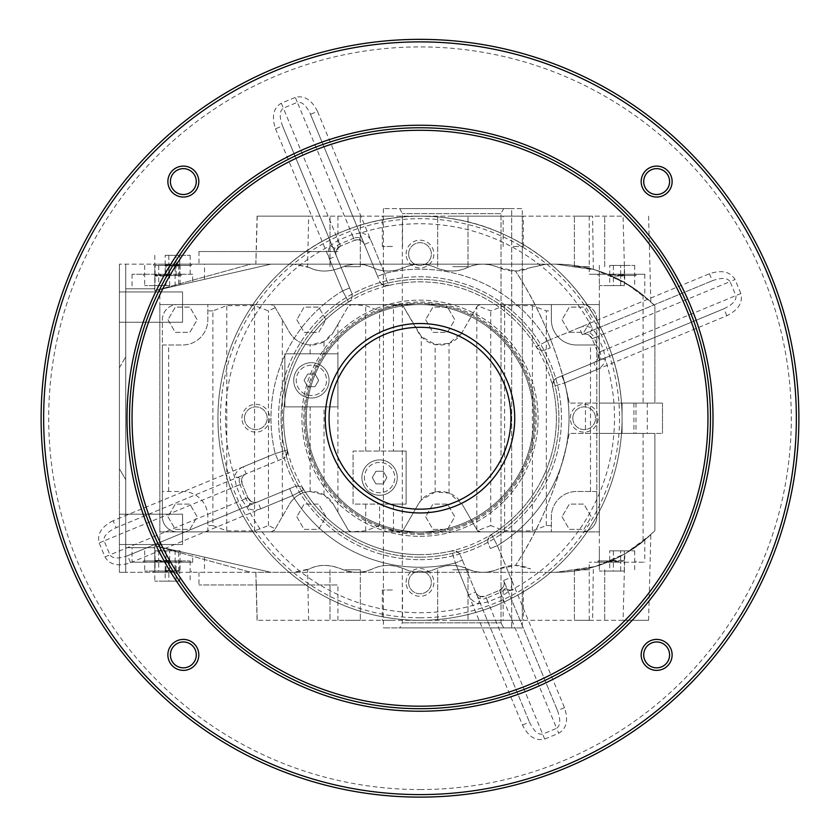 <?xml version="1.0" encoding="UTF-8"?>
<svg xmlns="http://www.w3.org/2000/svg" width="840" height="840" viewBox="0 0 840 840"><rect width="100%" height="100%" fill="white"/><g stroke="black" fill="none" stroke-linecap="round" stroke-linejoin="round"><path stroke-width="0.63" stroke-dasharray="4.2 3.15" d="M623.07 620.308L257.082 620.308L648.596 620.308L623.07 620.308L624.603 562.212L589.239 562.212L644.805 562.212L624.603 562.212L624.813 553.896L644.805 539.973L644.805 562.212M308.658 620.308L307.892 584.945L337.911 584.945L256.295 584.945L255.822 572.313L555.692 572.313L593.334 567.115L592.61 620.308M593.334 567.115L607.708 562.212C623.942 554.915 635.733 547.964 643.104 541.37L624.813 553.896L644.049 540.593L650.832 534.629L625.307 553.623L595.497 566.496L555.692 572.313L546.294 572.313L555.692 572.313C588.347 571.966 617.474 561.666 643.073 541.401L654.906 530.639L654.906 433.388L569.258 433.388C559.01 482.423 541.097 526.438 515.508 565.436L530.513 568.869C520.296 564.28 509.775 564.28 498.939 568.869L515.508 565.436C541.769 524.811 559.682 480.806 569.258 433.388L621.505 433.388A202.072 202.072 0 0 0 621.505 403.084C616.77 330.939 569.835 263.676 503.759 234.339C434.385 201.799 347.141 213.927 289.264 264.159A202.072 202.072 0 0 0 420 620.308A202.072 202.072 0 0 0 595.004 317.205A202.072 202.072 0 0 0 244.997 317.205A202.072 202.072 0 0 0 420 620.308A202.072 202.072 0 0 0 621.505 433.388L662.487 433.388L599.34 433.388L654.906 433.388L654.906 530.639C639.135 546.609 620.613 558.149 599.34 565.278A138.925 138.925 0 0 1 555.692 572.313L154.78 572.313L293.706 572.313L309.488 568.869C319.032 564.28 329.553 564.28 341.061 568.869C351.131 573.457 361.662 573.457 372.635 568.869C382.841 564.28 393.362 564.28 404.208 568.869C414.74 573.426 425.261 573.426 435.792 568.869C446.313 564.291 456.834 564.291 467.366 568.869C476.837 573.437 487.358 573.437 498.939 568.869C488.513 573.457 477.992 573.457 467.366 568.869C457.748 564.333 447.227 564.333 435.792 568.869C425.145 573.457 414.624 573.457 404.208 568.869C392.774 564.333 382.253 564.333 372.635 568.869C363.163 573.437 352.643 573.437 341.061 568.869C328.85 564.301 318.329 564.301 309.488 568.869L307.566 569.688L307.892 584.945L198.986 584.945L256.295 584.945L257.219 620.308M308.658 216.164L257.219 216.164L256.295 251.528L198.986 251.528L337.911 251.528L256.295 251.528L255.822 264.159L555.692 264.159L593.334 269.356L607.708 274.26L632.499 287.312L644.805 296.499L624.813 282.566L624.603 274.26L589.239 274.26L644.805 274.26L624.603 274.26L623.07 216.164L308.658 216.164L307.566 266.784L293.706 264.159L309.488 267.603C318.329 272.171 328.85 272.171 341.061 267.603C352.643 263.036 363.163 263.036 372.635 267.603C382.253 272.139 392.774 272.139 404.208 267.603C414.74 263.036 425.261 263.036 435.792 267.603C447.227 272.139 457.748 272.139 467.366 267.603C476.837 263.036 487.358 263.036 498.939 267.603L515.508 271.036C540.918 309.582 558.831 353.598 569.258 403.084C559.682 355.667 541.769 311.661 515.508 271.036L546.294 264.159L555.692 264.159L546.294 264.159L530.513 267.603C520.296 272.192 509.775 272.192 498.939 267.603C488.513 263.014 477.992 263.014 467.366 267.603C456.824 272.181 446.303 272.181 435.792 267.603C425.145 263.014 414.624 263.014 404.208 267.603C393.362 272.192 382.841 272.192 372.635 267.603C361.662 263.014 351.131 263.014 341.061 267.603C329.553 272.192 319.032 272.192 309.488 267.603L307.566 266.784M255.969 264.159L198.986 264.159L293.706 264.159L270.974 264.159L154.78 290.682L154.78 264.159L270.974 264.159L154.78 290.682L192.675 282.03L192.675 274.26L132.048 274.26L192.675 274.26M255.969 572.313L198.986 572.313L293.706 572.313L307.566 569.688M162.362 288.95L192.434 282.082L154.78 290.682L250.761 264.159L555.692 264.159A138.925 138.925 0 0 1 599.34 271.194C620.613 278.324 639.135 289.863 654.906 305.834L654.906 403.084L599.34 403.084L662.487 403.084L622.073 403.084L622.073 433.388L622.073 403.084L569.258 403.084L654.906 403.084L654.906 305.834L643.073 295.071C617.474 274.806 588.347 264.505 555.692 264.159L595.413 269.955L625.254 282.828L650.832 301.844L644.049 295.869L624.813 282.566M154.78 548.415L154.78 572.313L154.78 545.79L270.974 572.313L154.78 545.79L154.78 547.691L154.78 545.79L192.434 554.389L154.78 545.79L250.761 572.313L154.78 545.79L154.78 572.313L154.78 548.415L153.699 547.691L132.048 547.691L132.048 562.212L192.675 562.212L132.048 562.212M593.334 269.356L592.61 216.164M452.834 620.308L522.302 620.308L452.834 620.308M452.834 216.164L522.302 216.164L452.834 216.164M162.362 560.952L143.419 560.952L162.362 560.952M172.463 572.313L153.521 572.313L172.463 572.313M172.463 571.053L153.521 571.053L172.463 571.053M617.022 562.212L598.08 562.212L617.022 562.212M617.022 560.952L598.08 560.952L617.022 560.952M162.362 275.52L181.303 275.52L162.362 275.52M154.78 288.046L154.78 264.159L250.761 264.159L154.78 290.682L154.78 264.159L119.417 264.159L154.78 264.159L154.78 288.046L153.699 288.781L132.048 288.781L154.78 288.781L125.738 288.781L125.738 356.78L125.738 264.159L125.738 572.313L154.78 572.313L119.417 572.313L125.738 572.313L119.417 572.313L125.738 572.313L125.738 479.693L125.738 547.691L154.78 547.691L132.048 547.691M192.675 562.212L192.675 554.442L162.362 547.523M172.463 265.419L191.405 265.419L172.463 265.419M172.463 264.159L191.405 264.159L172.463 264.159M617.022 275.52L635.964 275.52L617.022 275.52M617.022 274.26L635.964 274.26L617.022 274.26M182.564 544.53L182.564 514.216L182.564 544.53L119.417 544.53L119.417 514.216L119.417 544.53L119.417 514.216L119.417 544.53L182.564 544.53L182.564 514.216L182.564 544.53M182.564 322.256L182.564 291.942L182.564 322.256L119.417 322.256L119.417 291.942L119.417 322.256L119.417 291.942L119.417 322.256L182.564 322.256L182.564 291.942L182.564 322.256M610.701 433.388L635.964 433.388L610.701 433.388M610.701 403.084L635.964 403.084L610.701 403.084M513.25 620.308L503.15 620.308L513.25 620.308M513.25 589.995L503.15 589.995L513.25 589.995M392.427 620.308L382.316 620.308L392.427 620.308M392.427 589.995L382.316 589.995L392.427 589.995M452.834 569.793L467.995 569.793L452.834 569.793M345.167 620.308L360.329 620.308L345.167 620.308M345.167 569.793L360.329 569.793L345.167 569.793M589.554 620.308L574.403 620.308L589.554 620.308M589.554 569.793L574.403 569.793L589.554 569.793M452.834 266.679L467.995 266.679L452.834 266.679M513.25 246.477L523.351 246.477L513.25 246.477M513.25 216.164L523.351 216.164L513.25 216.164M392.427 246.477L382.316 246.477L392.427 246.477M392.427 216.164L382.316 216.164L392.427 216.164M345.167 266.679L360.329 266.679L345.167 266.679M345.167 216.164L360.329 216.164L345.167 216.164M589.554 266.679L574.403 266.679L589.554 266.679M589.554 216.164L574.403 216.164L589.554 216.164M257.219 216.164L623.07 216.164M599.34 565.278L599.34 304.574L159.831 304.574L159.831 289.286M153.699 288.781L125.738 288.781L125.738 572.313L125.738 547.691L153.699 547.691M119.417 367.721L125.738 356.78L119.417 367.721L119.417 264.159L119.417 572.313L119.417 264.159L119.417 572.313L119.417 468.752L125.738 479.693L119.417 468.752L119.417 367.721M125.738 572.313L125.738 264.159L125.738 572.313M599.34 531.899L599.34 304.574L159.831 304.574L159.831 531.899L599.34 531.899L159.831 531.899L159.831 304.574M599.34 271.194L599.34 304.574M159.831 547.187L159.831 531.899M662.487 403.084L662.487 433.388L662.487 403.084M172.463 275.52L154.78 275.52L172.463 275.52M172.463 255.318L190.145 255.318L172.463 255.318M165.175 275.52L176.106 275.52L168.819 275.52L168.819 265.923L176.106 265.923L165.175 265.923L168.819 265.923L168.819 275.52L165.175 275.52L165.175 265.923M176.106 275.52L176.106 265.923L179.75 265.923L176.106 265.923L176.106 275.52L179.75 275.52L176.106 275.52M179.75 275.52L179.75 265.923M168.819 255.318L179.75 255.318L165.175 255.318L168.819 255.318L168.819 264.915L176.106 264.915L168.819 264.915L168.819 255.318M176.106 264.915L176.106 255.318L176.106 264.915L179.75 264.915L176.106 264.915M179.75 264.915L179.75 255.318M165.175 264.915L168.819 264.915L165.175 264.915L165.175 255.318M162.362 285.631L144.679 285.631L162.362 285.631M162.362 265.419L180.043 265.419L162.362 265.419M155.064 285.631L166.005 285.631L158.718 285.631L158.718 276.024L166.005 276.024L155.064 276.024L158.718 276.024L158.718 285.631L155.064 285.631L155.064 276.024M166.005 285.631L166.005 276.024L169.649 276.024L166.005 276.024L166.005 285.631L169.649 285.631L166.005 285.631M169.649 285.631L169.649 276.024M158.718 265.419L169.649 265.419L155.064 265.419L158.718 265.419L158.718 275.016L166.005 275.016L158.718 275.016L158.718 265.419M166.005 275.016L166.005 265.419L166.005 275.016L169.649 275.016L166.005 275.016M169.649 275.016L169.649 265.419M155.064 275.016L158.718 275.016L155.064 275.016L155.064 265.419M617.022 285.631L599.34 285.631L617.022 285.631M617.022 265.419L634.704 265.419L617.022 265.419M609.725 285.631L620.666 285.631L613.379 285.631L613.379 276.024L620.666 276.024L609.725 276.024L613.379 276.024L613.379 285.631L609.725 285.631L609.725 276.024M620.666 285.631L620.666 276.024L624.309 276.024L620.666 276.024L620.666 285.631L624.309 285.631L620.666 285.631M624.309 285.631L624.309 276.024M613.379 265.419L624.309 265.419L609.725 265.419L613.379 265.419L613.379 275.016L620.666 275.016L613.379 275.016L613.379 265.419M620.666 275.016L620.666 265.419L620.666 275.016L624.309 275.016L620.666 275.016M624.309 275.016L624.309 265.419M609.725 275.016L613.379 275.016L609.725 275.016L609.725 265.419M172.463 581.154L154.78 581.154L172.463 581.154M172.463 560.952L190.145 560.952L172.463 560.952M165.175 581.154L176.106 581.154L168.819 581.154L168.819 571.557L176.106 571.557L165.175 571.557L168.819 571.557L168.819 581.154L165.175 581.154L165.175 571.557M176.106 581.154L176.106 571.557L179.75 571.557L176.106 571.557L176.106 581.154L179.75 581.154L176.106 581.154M179.75 581.154L179.75 571.557M168.819 560.952L179.75 560.952L165.175 560.952L168.819 560.952L168.819 570.549L176.106 570.549L168.819 570.549L168.819 560.952M176.106 570.549L176.106 560.952L176.106 570.549L179.75 570.549L176.106 570.549M179.75 570.549L179.75 560.952M165.175 570.549L168.819 570.549L165.175 570.549L165.175 560.952M162.362 571.053L144.679 571.053L162.362 571.053M162.362 550.841L180.043 550.841L162.362 550.841M155.064 571.053L166.005 571.053L158.718 571.053L158.718 561.456L166.005 561.456L155.064 561.456L158.718 561.456L158.718 571.053L155.064 571.053L155.064 561.456M166.005 571.053L166.005 561.456L169.649 561.456L166.005 561.456L166.005 571.053L169.649 571.053L166.005 571.053M169.649 571.053L169.649 561.456M158.718 550.841L169.649 550.841L155.064 550.841L158.718 550.841L158.718 560.448L166.005 560.448L158.718 560.448L158.718 550.841M166.005 560.448L166.005 550.841L166.005 560.448L169.649 560.448L166.005 560.448M169.649 560.448L169.649 550.841M155.064 560.448L158.718 560.448L155.064 560.448L155.064 550.841M617.022 571.053L599.34 571.053L617.022 571.053M617.022 550.841L634.704 550.841L617.022 550.841M609.725 571.053L620.666 571.053L613.379 571.053L613.379 561.456L620.666 561.456L609.725 561.456L613.379 561.456L613.379 571.053L609.725 571.053L609.725 561.456M620.666 571.053L620.666 561.456L624.309 561.456L620.666 561.456L620.666 571.053L624.309 571.053L620.666 571.053M624.309 571.053L624.309 561.456M613.379 550.841L624.309 550.841L609.725 550.841L613.379 550.841L613.379 560.448L620.666 560.448L613.379 560.448L613.379 550.841M620.666 560.448L620.666 550.841L620.666 560.448L624.309 560.448L620.666 560.448M624.309 560.448L624.309 550.841M609.725 560.448L613.379 560.448L609.725 560.448L609.725 550.841M311.388 365.19A15.152 15.152 0 0 0 298.263 387.923A15.152 15.152 0 0 0 324.513 387.923A15.152 15.152 0 0 0 311.388 365.19A15.152 15.152 0 0 0 298.263 387.923A15.152 15.152 0 0 0 324.513 387.923A15.152 15.152 0 0 0 311.388 365.19M379.586 462.441A15.152 15.152 0 0 0 366.461 485.173A15.152 15.152 0 0 0 392.711 485.173A15.152 15.152 0 0 0 379.586 462.441A15.152 15.152 0 0 0 366.461 485.173A15.152 15.152 0 0 0 392.711 485.173A15.152 15.152 0 0 0 379.586 462.441M562.023 516.747L569.31 529.379L583.895 529.379L591.192 516.747L583.895 504.116L569.31 504.116L562.023 516.747L569.31 529.379L583.895 529.379L591.192 516.747L583.895 504.116L569.31 504.116L562.023 516.747M562.023 319.725L569.31 332.356L583.895 332.356L591.192 319.725L583.895 307.094L569.31 307.094L562.023 319.725L569.31 332.356L583.895 332.356L591.192 319.725L583.895 307.094L569.31 307.094L562.023 319.725M167.979 319.725L175.277 332.356L189.861 332.356L197.148 319.725L189.861 307.094L175.277 307.094L167.979 319.725L175.277 332.356L189.861 332.356L197.148 319.725L189.861 307.094L175.277 307.094L167.979 319.725M167.979 516.747L175.277 529.379L189.861 529.379L197.148 516.747L189.861 504.116L175.277 504.116L167.979 516.747L175.277 529.379L189.861 529.379L197.148 516.747L189.861 504.116L175.277 504.116L167.979 516.747M425.628 319.725L432.915 332.356L447.5 332.356L454.786 319.725L447.5 307.094L432.915 307.094L425.628 319.725L432.915 332.356L447.5 332.356L454.786 319.725L447.5 307.094L432.915 307.094L425.628 319.725M296.804 319.725L304.091 332.356L318.675 332.356L325.973 319.725L318.675 307.094L304.091 307.094L296.804 319.725L304.091 332.356L318.675 332.356L325.973 319.725L318.675 307.094L304.091 307.094L296.804 319.725M425.628 516.747L432.915 529.379L447.5 529.379L454.786 516.747L447.5 504.116L432.915 504.116L425.628 516.747L432.915 529.379L447.5 529.379L454.786 516.747L447.5 504.116L432.915 504.116L425.628 516.747M296.804 516.747L304.091 529.379L318.675 529.379L325.973 516.747L318.675 504.116L304.091 504.116L296.804 516.747L304.091 529.379L318.675 529.379L325.973 516.747L318.675 504.116L304.091 504.116L296.804 516.747M207.827 531.899L207.827 516.747A25.263 25.263 0 0 0 182.564 491.484L162.362 491.484L162.362 516.747A15.152 15.152 0 0 0 177.513 531.899L207.827 531.899L207.827 516.747A25.263 25.263 0 0 0 182.564 491.484L162.362 491.484L162.362 344.988L182.564 344.988A25.263 25.263 0 0 0 207.827 319.725L207.827 304.574L207.827 319.725A25.263 25.263 0 0 1 182.564 344.988L162.362 344.988L162.362 319.725A15.152 15.152 0 0 1 177.513 304.574A15.152 15.152 0 0 0 162.362 319.725L162.362 516.747A15.152 15.152 0 0 0 177.513 531.899L581.658 531.899A15.152 15.152 0 0 0 596.809 516.747L596.809 491.484L576.607 491.484A25.263 25.263 0 0 0 551.345 516.747L551.345 531.899L551.345 516.747A25.263 25.263 0 0 1 576.607 491.484L596.809 491.484L596.809 319.725A15.152 15.152 0 0 0 581.658 304.574L551.345 304.574L551.345 319.725A25.263 25.263 0 0 0 576.607 344.988L596.809 344.988L576.607 344.988A25.263 25.263 0 0 1 551.345 319.725L551.345 304.574L399.956 304.574L403.463 306.59L421.26 336.431L435.151 344.474L449.043 343.392L462.084 332.356A25.263 25.263 0 0 1 418.331 332.356L403.463 306.59A4.043 4.043 0 0 0 399.956 304.574L271.142 304.574L274.638 306.59L289.517 332.356C294.431 340.147 301.298 344.348 310.128 344.957L324.019 341.596L333.26 332.356A25.263 25.263 0 0 1 289.517 332.356L274.638 306.59A4.043 4.043 0 0 0 271.142 304.574L581.658 304.574A15.152 15.152 0 0 1 596.809 319.725L596.809 516.747A15.152 15.152 0 0 1 581.658 531.899L480.459 531.899L476.952 529.883L462.084 504.116L449.043 493.08L435.151 491.999L421.26 500.042L418.331 504.116A25.263 25.263 0 0 1 462.084 504.116L476.952 529.883A4.043 4.043 0 0 0 480.459 531.899L351.131 531.867L348.138 529.883L333.26 504.116L324.019 494.876L310.128 491.516C301.298 492.125 294.431 496.325 289.517 504.116A25.263 25.263 0 0 1 333.26 504.116L348.138 529.883A4.043 4.043 0 0 0 351.635 531.899L207.827 531.899M275.257 528.812L289.517 504.116L275.257 528.812L268.443 525.588L254.552 530.859L226.769 530.859L212.877 525.588L212.877 310.884L226.769 305.613L254.552 305.613L268.443 310.884L275.257 307.661M274.638 529.883L271.142 531.899A4.043 4.043 0 0 0 274.638 529.883M476.837 529.662L476.837 306.81L462.084 332.356L477.54 305.812L490.728 310.884L504.62 305.613L532.403 305.613L546.294 310.884L551.345 310.884M477.54 305.812L480.459 304.574A4.043 4.043 0 0 0 476.952 306.59L476.837 306.81M418.331 504.116L403.463 529.883L399.956 531.899A4.043 4.043 0 0 0 403.463 529.883L418.331 504.116M435.151 491.999L435.151 344.474M449.043 493.08L449.043 343.392M400.932 531.783L393.477 530.859L393.477 504.116L406.108 504.116L406.108 451.07L393.477 451.07L393.477 305.613L400.932 304.689M393.477 530.859L379.586 525.588L365.694 530.859L351.131 531.867M324.019 494.876L324.019 406.865L337.911 406.865L337.911 353.829L324.019 353.829L324.019 341.596M337.911 512.169L337.911 353.829L284.865 353.829L284.865 406.865L337.911 406.865M282.334 516.537L282.334 319.935M551.345 525.588L546.294 525.588L532.403 530.859L504.62 530.859L490.728 525.588L490.728 310.884M490.728 525.588L477.54 530.659M337.911 324.303L348.138 306.59L351.635 304.574A4.043 4.043 0 0 0 348.138 306.59L333.26 332.356L337.911 324.303L337.911 353.829M351.131 304.605L365.694 305.613L379.586 310.884L393.477 305.613M268.443 525.588L268.443 310.884M324.019 353.829L284.865 353.829L284.865 406.865L324.019 406.865M393.477 451.07L353.062 451.07L353.062 504.116L406.108 504.116L406.108 451.07L353.062 451.07L353.062 504.116L393.477 504.116M379.586 525.588L379.586 504.116M379.586 451.07L379.586 310.884M504.62 530.859L504.62 305.613M226.769 530.859L226.769 305.613M379.586 495.275A17.682 17.682 0 0 0 394.894 468.752A17.682 17.682 0 0 0 364.276 468.752A17.682 17.682 0 0 0 379.586 495.275A17.682 17.682 0 0 1 364.276 468.752A17.682 17.682 0 0 1 394.894 468.752A17.682 17.682 0 0 1 379.586 495.275M383.229 471.282L375.942 471.282L383.229 471.282L386.873 477.593L383.229 471.282L375.942 471.282L372.298 477.593L375.942 471.282L383.229 471.282L386.873 477.593L383.229 483.913L375.942 483.913L372.298 477.593L375.942 483.913L383.229 483.913L386.873 477.593L383.229 471.282M386.873 477.593L383.229 483.913L386.873 477.593M383.229 483.913L375.942 483.913L383.229 483.913M375.942 483.913L372.298 477.593L375.942 483.913M372.298 477.593L375.942 471.282L372.298 477.593M311.388 398.024A17.682 17.682 0 0 0 326.697 371.511A17.682 17.682 0 0 0 296.079 371.511A17.682 17.682 0 0 0 311.388 398.024A17.682 17.682 0 0 1 296.079 371.511A17.682 17.682 0 0 1 326.697 371.511A17.682 17.682 0 0 1 311.388 398.024M315.031 374.031L307.744 374.031L315.031 374.031L318.675 380.352L315.031 374.031L307.744 374.031L304.091 380.352L307.744 374.031L315.031 374.031L318.675 380.352L315.031 386.663L307.744 386.663L304.091 380.352L307.744 386.663L315.031 386.663L318.675 380.352L315.031 374.031M318.675 380.352L315.031 386.663L318.675 380.352M315.031 386.663L307.744 386.663L315.031 386.663M307.744 386.663L304.091 380.352L307.744 386.663M304.091 380.352L307.744 374.031L304.091 380.352M503.664 627.889L399.798 627.889L503.664 627.889L501.029 622.828L503.664 627.889L511.686 627.889L511.686 208.583L503.664 208.583L501.029 213.644L501.029 622.828L402.318 622.828L501.029 622.828L402.318 622.828L501.029 622.828L501.029 213.644L402.318 213.644L501.029 213.644L402.318 213.644L501.029 213.644L503.664 208.583L399.798 208.583L511.686 208.583L511.686 627.889L503.664 627.889M522.302 627.889L383.376 627.889L522.302 627.889L522.302 208.583L383.376 208.583L522.302 208.583M113.169 520.726C101.588 526.565 96.925 533.967 99.162 542.934L104.108 540.876C103.309 536.267 107.289 531.878 116.067 527.73L282.849 458.64L116.067 527.73L113.169 520.726L275.226 453.6L287.322 449.883L275.226 453.6L278.124 460.593L275.226 453.6L243.285 466.83L246.183 473.834A7.581 7.581 0 0 0 242.078 483.735L247.874 497.731L242.078 483.735L241.794 478.758A7.581 7.581 0 0 1 246.183 473.834A7.581 7.581 0 0 0 241.794 478.758L234.497 476.69A15.152 15.152 0 0 1 243.285 466.83M130.567 562.726L292.625 495.6L303.807 489.678L292.625 495.6L260.684 508.83A15.152 15.152 0 0 1 247.496 508.064L251.191 501.449L247.874 497.731L109.914 554.883C112.602 558.716 118.524 558.999 127.659 555.734L294.452 486.644L127.659 555.734L130.567 562.726C118.251 566.79 109.715 564.858 104.958 556.93L99.162 542.934M501.837 596.148L487.935 601.902L478.454 603.74A15.152 15.152 0 0 1 468.594 594.951L455.364 563.01A149.027 149.027 0 0 1 292.625 495.6L289.727 488.596L292.625 495.6A149.027 149.027 0 0 0 455.364 563.01L451.647 550.914A136.395 136.395 0 0 1 303.807 489.678A136.395 136.395 0 0 0 451.647 550.914L455.364 563.01L522.49 725.067C528.329 736.649 535.731 741.311 544.698 739.074L486.35 598.206L500.346 592.41L499.495 590.352A7.581 7.581 0 0 0 503.601 580.461L557.498 710.577L503.601 580.461A7.581 7.581 0 0 1 503.213 587.045L499.495 590.352L485.499 596.159L499.495 590.352L501.837 596.148L509.828 590.74L503.213 587.045A7.581 7.581 0 0 0 503.601 580.461L510.594 577.553L497.364 545.611L491.442 534.429A136.395 136.395 0 0 0 552.678 386.589L564.774 382.872L552.678 386.589A7.581 7.581 0 0 1 557.151 377.832L723.933 308.742L557.151 377.832A7.581 7.581 0 0 0 552.678 386.589A7.581 7.581 0 0 1 557.151 377.832C554.495 378.441 553.004 381.36 552.678 386.589L552.594 383.46M489.689 535.909L491.442 534.429C487.998 537.978 486.99 541.097 488.407 543.784A7.581 7.581 0 0 1 491.442 534.429A7.581 7.581 0 0 0 488.407 543.784L490.361 548.51L488.407 543.784A7.581 7.581 0 0 1 491.442 534.429A136.395 136.395 0 0 0 552.678 386.589A136.395 136.395 0 0 1 491.442 534.429L497.364 545.611L564.49 707.669C568.554 719.985 566.622 728.522 558.695 733.278L544.698 739.074M597.912 336.399L603.666 350.301L605.504 359.772A15.152 15.152 0 0 1 596.715 369.642L564.774 382.872A149.027 149.027 0 0 1 497.364 545.611L490.361 548.51L497.364 545.611A149.027 149.027 0 0 0 564.774 382.872L726.831 315.745C738.413 309.907 743.075 302.505 740.838 293.538L599.97 351.887L594.174 337.89L592.126 338.741A7.581 7.581 0 0 0 582.225 334.635L712.341 280.739L582.225 334.635A7.581 7.581 0 0 1 588.808 335.024L592.126 338.741L597.923 352.737L592.126 338.741L597.912 336.399L592.505 328.409L588.808 335.024A7.581 7.581 0 0 0 582.225 334.635L579.317 327.631L547.375 340.872L536.193 346.794A136.395 136.395 0 0 0 388.353 285.558L384.636 273.462L388.353 285.558A7.581 7.581 0 0 1 379.596 281.085L377.643 276.36L379.596 281.085A7.581 7.581 0 0 0 388.353 285.558A7.581 7.581 0 0 1 379.596 281.085C379.712 283.322 382.631 284.812 388.353 285.558L385.224 285.642M537.674 348.548L536.193 346.794C538.577 350.091 541.684 351.099 545.549 349.829A7.581 7.581 0 0 1 536.193 346.794A7.581 7.581 0 0 0 545.549 349.829L550.274 347.876L545.549 349.829A7.581 7.581 0 0 1 536.193 346.794A136.395 136.395 0 0 0 388.353 285.558A136.395 136.395 0 0 1 536.193 346.794L547.375 340.872L709.433 273.745C721.749 269.682 730.286 271.614 735.042 279.542L740.838 293.538M317.51 111.395C311.671 99.823 304.269 95.162 295.302 97.398L297.36 102.344C301.969 101.546 306.358 105.525 310.506 114.303L377.643 276.36L310.506 114.303L317.51 111.395L384.636 273.462L377.643 276.36L384.636 273.462L371.406 241.511L364.403 244.419A7.581 7.581 0 0 0 354.501 240.314L340.505 246.109L354.501 240.314L359.478 240.03A7.581 7.581 0 0 1 364.403 244.419A7.581 7.581 0 0 0 359.478 240.03L361.546 232.733A15.152 15.152 0 0 1 371.406 241.511M275.51 128.804L342.636 290.861L348.558 302.043L342.636 290.861L329.406 258.92A15.152 15.152 0 0 1 330.173 245.732L336.788 249.428L340.505 246.109L283.353 108.15C279.52 110.838 279.237 116.76 282.502 125.895L351.593 292.688L282.502 125.895L275.51 128.804C271.446 116.487 273.378 107.951 281.306 103.194L295.302 97.398M669.596 181.577A12.947 12.947 0 0 0 650.181 170.373A12.947 12.947 0 0 0 650.181 192.791A12.947 12.947 0 0 0 669.596 181.577M196.287 181.577A12.947 12.947 0 0 0 176.873 170.373A12.947 12.947 0 0 0 176.873 192.791A12.947 12.947 0 0 0 196.287 181.577M196.287 654.885A12.947 12.947 0 0 0 176.873 643.682A12.947 12.947 0 0 0 176.873 666.099A12.947 12.947 0 0 0 196.287 654.885M669.596 654.885A12.947 12.947 0 0 0 650.181 643.682A12.947 12.947 0 0 0 650.181 666.099A12.947 12.947 0 0 0 669.596 654.885M350.312 300.562L348.558 302.043C351.855 299.659 352.863 296.541 351.593 292.688A7.581 7.581 0 0 1 348.558 302.043A7.581 7.581 0 0 0 351.593 292.688A7.581 7.581 0 0 1 348.558 302.043A136.395 136.395 0 0 0 287.322 449.883A136.395 136.395 0 0 1 348.558 302.043A136.395 136.395 0 0 0 287.322 449.883A7.581 7.581 0 0 1 282.849 458.64A7.581 7.581 0 0 0 287.322 449.883A7.581 7.581 0 0 1 282.849 458.64C285.086 458.524 286.577 455.606 287.322 449.883L287.406 453.012M572.817 418.236A11.372 11.372 0 0 1 589.869 408.387A11.372 11.372 0 0 1 589.869 428.075A11.372 11.372 0 0 1 572.817 418.236A11.372 11.372 0 0 1 589.869 408.387A11.372 11.372 0 0 1 589.869 428.075A11.372 11.372 0 0 1 572.817 418.236M420 797.118A378.882 378.882 0 0 0 748.125 228.795A378.882 378.882 0 0 0 91.875 228.795A378.882 378.882 0 0 0 420 797.118M462.357 560.112L529.494 722.169L460.404 555.387L462.357 560.112L455.364 563.01L462.357 560.112M477.298 596.159A7.581 5.355 -22.5 0 0 486.35 598.206L485.499 596.159L480.522 596.442L478.454 603.74A194.492 194.492 0 0 1 247.496 508.064L242.088 500.073L247.874 497.731A7.581 7.581 0 0 0 257.775 501.837A7.581 7.581 0 0 1 251.191 501.449A7.581 7.581 0 0 0 257.775 501.837A7.581 7.581 0 0 1 247.874 497.731M579.317 327.631A15.152 15.152 0 0 1 592.505 328.409A194.492 194.492 0 0 0 361.546 232.733L352.065 234.57L338.163 240.324L330.173 245.732A194.492 194.492 0 0 0 234.497 476.69L236.334 486.171L242.088 500.073M420 620.308A202.072 202.072 0 0 0 595.004 317.205A202.072 202.072 0 0 0 244.997 317.205A202.072 202.072 0 0 0 420 620.308A202.072 202.072 0 0 0 595.004 317.205A202.072 202.072 0 0 0 244.997 317.205A202.072 202.072 0 0 0 420 620.308M408.629 254.058A11.372 11.372 0 0 1 425.681 244.209A11.372 11.372 0 0 1 425.681 263.897A11.372 11.372 0 0 1 408.629 254.058A11.372 11.372 0 0 1 425.681 244.209A11.372 11.372 0 0 1 425.681 263.897A11.372 11.372 0 0 1 408.629 254.058M244.451 418.236A11.372 11.372 0 0 1 261.502 408.387A11.372 11.372 0 0 1 261.502 428.075A11.372 11.372 0 0 1 244.451 418.236A11.372 11.372 0 0 1 261.502 408.387A11.372 11.372 0 0 1 261.502 428.075A11.372 11.372 0 0 1 244.451 418.236M408.629 582.414A11.372 11.372 0 0 1 425.681 572.575A11.372 11.372 0 0 1 425.681 592.263A11.372 11.372 0 0 1 408.629 582.414A11.372 11.372 0 0 1 425.681 572.575A11.372 11.372 0 0 1 425.681 592.263A11.372 11.372 0 0 1 408.629 582.414M406.108 254.058A13.892 13.892 0 0 1 426.951 242.025A13.892 13.892 0 0 1 426.951 266.081A13.892 13.892 0 0 1 406.108 254.058M570.287 418.236A13.892 13.892 0 0 1 591.129 406.203A13.892 13.892 0 0 1 591.129 430.269A13.892 13.892 0 0 1 570.287 418.236M241.92 418.236A13.892 13.892 0 0 1 262.762 406.203A13.892 13.892 0 0 1 262.762 430.269A13.892 13.892 0 0 1 241.92 418.236M406.108 582.414A13.892 13.892 0 0 1 426.951 570.392A13.892 13.892 0 0 1 426.951 594.447A13.892 13.892 0 0 1 406.108 582.414M420 617.778A199.542 199.542 0 0 0 592.809 318.465A199.542 199.542 0 0 0 247.191 318.465A199.542 199.542 0 0 0 420 617.778M420 559.682A141.446 141.446 0 0 0 542.504 347.508A141.446 141.446 0 0 0 297.496 347.508A141.446 141.446 0 0 0 420 559.682A141.446 141.446 0 0 0 542.504 347.508A141.446 141.446 0 0 0 297.496 347.508A141.446 141.446 0 0 0 420 559.682M420 708.708A290.472 290.472 0 0 0 671.559 273A290.472 290.472 0 0 0 168.441 273A290.472 290.472 0 0 0 420 708.708M420 557.162A138.925 138.925 0 0 0 540.309 348.779A138.925 138.925 0 0 0 299.691 348.779A138.925 138.925 0 0 0 420 557.162A138.925 138.925 0 0 0 540.309 348.779A138.925 138.925 0 0 0 299.691 348.779A138.925 138.925 0 0 0 420 557.162M420 706.188A287.952 287.952 0 0 0 669.375 274.26A287.952 287.952 0 0 0 170.625 274.26A287.952 287.952 0 0 0 420 706.188M420 554.631A136.395 136.395 0 0 0 538.125 350.038A136.395 136.395 0 0 0 301.875 350.038A136.395 136.395 0 0 0 420 554.631M420 534.429A116.193 116.193 0 0 0 520.621 360.139A116.193 116.193 0 0 0 319.379 360.139A116.193 116.193 0 0 0 420 534.429M420 531.899A113.663 113.663 0 0 0 518.438 361.399A113.663 113.663 0 0 0 321.562 361.399A113.663 113.663 0 0 0 420 531.899A113.663 113.663 0 0 0 518.438 361.399A113.663 113.663 0 0 0 321.562 361.399A113.663 113.663 0 0 0 420 531.899A113.663 113.663 0 0 0 518.438 361.399A113.663 113.663 0 0 0 321.562 361.399A113.663 113.663 0 0 0 420 531.899A113.663 113.663 0 0 0 518.438 361.399A113.663 113.663 0 0 0 321.562 361.399A113.663 113.663 0 0 0 420 531.899A113.663 113.663 0 0 0 518.438 361.399A113.663 113.663 0 0 0 321.562 361.399A113.663 113.663 0 0 0 420 531.899A113.663 113.663 0 0 0 518.438 361.399A113.663 113.663 0 0 0 321.562 361.399A113.663 113.663 0 0 0 420 531.899M420 509.166A90.93 90.93 0 0 0 498.75 372.771A90.93 90.93 0 0 0 341.25 372.771A90.93 90.93 0 0 0 420 509.166M420 536.319A118.083 118.083 0 0 0 522.27 359.195A118.083 118.083 0 0 0 317.73 359.195A118.083 118.083 0 0 0 420 536.319A118.083 118.083 0 0 0 522.27 359.195A118.083 118.083 0 0 0 317.73 359.195A118.083 118.083 0 0 0 420 536.319M420 533.159A114.933 114.933 0 0 0 519.53 360.769A114.933 114.933 0 0 0 320.471 360.769A114.933 114.933 0 0 0 420 533.159A114.933 114.933 0 0 0 519.53 360.769A114.933 114.933 0 0 0 320.471 360.769A114.933 114.933 0 0 0 420 533.159M726.831 315.745L723.933 308.742C732.711 304.594 736.691 300.206 735.893 295.596L730.086 281.589L594.174 337.89A7.581 5.355 67.5 0 0 586.32 332.934M597.923 360.938A7.581 5.355 -112.5 0 0 599.97 351.887L597.923 352.737A7.581 7.581 0 0 1 593.817 362.639A7.581 7.581 0 0 0 598.206 357.704A7.581 7.581 0 0 1 593.817 362.639L596.715 369.642M603.666 350.301L597.923 352.737L598.206 357.704L605.504 359.772A194.492 194.492 0 0 1 509.828 590.74A15.152 15.152 0 0 0 510.594 577.553M709.433 273.745L712.341 280.739C721.476 277.473 727.398 277.756 730.086 281.589L735.042 279.542M340.505 246.109A7.581 7.581 0 0 0 336.399 256.011A7.581 7.581 0 0 1 336.788 249.428A7.581 7.581 0 0 0 336.399 256.011A7.581 7.581 0 0 1 340.505 246.109L338.163 240.324M522.49 725.067L529.494 722.169C533.642 730.947 538.03 734.927 542.64 734.118L556.647 728.322L500.346 592.41A7.581 5.355 157.5 0 0 505.292 584.556M487.935 601.902L485.499 596.159A7.581 7.581 0 0 1 475.598 592.053A7.581 7.581 0 0 0 480.522 596.442A7.581 7.581 0 0 1 475.598 592.053L468.594 594.951M564.49 707.669L557.498 710.577C560.763 719.712 560.48 725.634 556.647 728.322L558.695 733.278M302.327 487.925L303.807 489.678C300.248 486.234 297.129 485.216 294.452 486.644A7.581 7.581 0 0 1 303.807 489.678A7.581 7.581 0 0 0 294.452 486.644A7.581 7.581 0 0 1 303.807 489.678A136.395 136.395 0 0 0 451.647 550.914A7.581 7.581 0 0 1 460.404 555.387A7.581 7.581 0 0 0 451.647 550.914A7.581 7.581 0 0 1 460.404 555.387C460.299 553.15 457.38 551.659 451.647 550.914L454.776 550.83M547.375 340.872L550.274 347.876L547.375 340.872A149.027 149.027 0 0 0 384.636 273.462A149.027 149.027 0 0 1 547.375 340.872M564.774 382.872L561.876 375.879L564.774 382.872M342.636 290.861L349.639 287.963L342.636 290.861A149.027 149.027 0 0 0 275.226 453.6A149.027 149.027 0 0 1 342.636 290.861M178.626 552.384L178.626 572.313M175.119 286.031L175.119 264.159M175.119 550.431L175.119 572.313M178.626 284.088L178.626 264.159M643.073 433.388L643.073 541.401M643.073 295.071L643.073 403.084M204.498 279.332L204.498 264.159M204.498 557.141L204.498 572.313M633.906 403.084L633.906 433.388M647.315 403.084L647.315 433.388M212.877 525.588L207.827 525.588M168.672 491.484L168.672 344.988M212.877 310.884L207.827 310.884M590.499 491.484L590.499 344.988M546.294 525.588L546.294 310.884M421.26 500.042L421.26 336.431M310.128 491.516L310.128 406.865M310.128 353.829L310.128 344.957M365.694 530.859L365.694 504.116M365.694 451.07L365.694 305.613M532.403 530.859L532.403 305.613M254.552 530.859L254.552 305.613M420 789.537A371.301 371.301 0 0 0 741.562 232.585A371.301 371.301 0 0 0 98.438 232.585A371.301 371.301 0 0 0 420 789.537M104.958 556.93L109.914 554.883L104.108 540.876L240.03 484.575A7.581 5.355 67.5 0 1 242.078 475.524M253.68 503.528A7.581 5.355 -112.5 0 1 245.826 498.582L240.03 484.575L242.078 483.735A7.581 7.581 0 0 1 246.183 473.834M281.306 103.194L283.353 108.15L297.36 102.344L353.651 238.266A7.581 5.355 157.5 0 1 362.702 240.314M334.709 251.916A7.581 5.355 -22.5 0 1 339.654 244.062L353.651 238.266L354.501 240.314A7.581 7.581 0 0 1 364.403 244.419M352.065 234.57L354.532 240.303M329.406 258.92L336.399 256.011M236.334 486.171L242.067 483.704M260.684 508.83L257.775 501.837M589.239 620.308L589.239 562.212M337.911 620.308L337.911 584.945M644.805 274.26L644.805 296.499M198.986 251.528L198.986 264.159M198.986 572.313L198.986 584.945M383.376 216.164L383.376 620.308M522.302 216.164L522.302 620.308M143.419 560.952L143.419 562.212M181.303 560.952L181.303 562.212M153.521 571.053L153.521 572.313M191.405 571.053L191.405 572.313M598.08 560.952L598.08 562.212M635.964 560.952L635.964 562.212M181.303 275.52L181.303 274.26M143.419 275.52L143.419 274.26M132.048 274.26L132.048 288.781M191.405 265.419L191.405 264.159M153.521 265.419L153.521 264.159M635.964 275.52L635.964 274.26M598.08 275.52L598.08 274.26M589.239 216.164L589.239 274.26M182.564 514.216L119.417 514.216L182.564 514.216M182.564 291.942L119.417 291.942L182.564 291.942M585.449 403.084L585.449 433.388M635.964 403.084L635.964 433.388M337.911 216.164L337.911 251.528M503.15 589.995L503.15 620.308M523.351 589.995L523.351 620.308M382.316 589.995L382.316 620.308M402.528 589.995L402.528 620.308M437.682 569.793L437.682 620.308L437.682 569.793M467.995 569.793L467.995 620.308L467.995 569.793M330.015 569.793L330.015 620.308L330.015 569.793M360.329 569.793L360.329 620.308L360.329 569.793M574.403 569.793L574.403 620.308L574.403 569.793M604.706 569.793L604.706 620.308L604.706 569.793M467.995 266.679L467.995 216.164L467.995 266.679M437.682 266.679L437.682 216.164L437.682 266.679M523.351 246.477L523.351 216.164M503.15 246.477L503.15 216.164M402.528 246.477L402.528 216.164M382.316 246.477L382.316 216.164M360.329 266.679L360.329 216.164L360.329 266.679M330.015 266.679L330.015 216.164L330.015 266.679M604.706 266.679L604.706 216.164L604.706 266.679M574.403 266.679L574.403 216.164L574.403 266.679M648.596 620.308L650.832 534.629M257.082 620.308L255.822 572.313M257.082 216.164L255.822 264.159M648.596 216.164L650.832 301.844M154.78 255.318L154.78 275.52M190.145 255.318L190.145 275.52M144.679 265.419L144.679 285.631M180.043 265.419L180.043 285.631M599.34 265.419L599.34 285.631M634.704 265.419L634.704 285.631M154.78 560.952L154.78 581.154M190.145 560.952L190.145 581.154M144.679 550.841L144.679 571.053M180.043 550.841L180.043 571.053M599.34 550.841L599.34 571.053M634.704 550.841L634.704 571.053M399.798 208.583L402.318 213.644L402.318 622.828L399.798 627.889M383.376 208.583L383.376 627.889"/><path stroke-width="1.26" d="M669.596 181.577A12.947 12.947 0 0 0 650.181 170.373A12.947 12.947 0 0 0 650.181 192.791A12.947 12.947 0 0 0 669.596 181.577M196.287 181.577A12.947 12.947 0 0 0 176.873 170.373A12.947 12.947 0 0 0 176.873 192.791A12.947 12.947 0 0 0 196.287 181.577M196.287 654.885A12.947 12.947 0 0 0 176.873 643.682A12.947 12.947 0 0 0 176.873 666.099A12.947 12.947 0 0 0 196.287 654.885M669.596 654.885A12.947 12.947 0 0 0 650.181 643.682A12.947 12.947 0 0 0 650.181 666.099A12.947 12.947 0 0 0 669.596 654.885M420 797.118A378.882 378.882 0 0 0 748.125 228.795A378.882 378.882 0 0 0 91.875 228.795A378.882 378.882 0 0 0 420 797.118M672.126 181.577A15.467 15.467 0 0 0 648.921 168.178A15.467 15.467 0 0 0 648.921 194.975A15.467 15.467 0 0 0 672.126 181.577M198.817 181.577A15.467 15.467 0 0 0 175.613 168.178A15.467 15.467 0 0 0 175.613 194.975A15.467 15.467 0 0 0 198.817 181.577M198.817 654.885A15.467 15.467 0 0 0 175.613 641.487A15.467 15.467 0 0 0 175.613 668.294A15.467 15.467 0 0 0 198.817 654.885M672.126 654.885A15.467 15.467 0 0 0 648.921 641.487A15.467 15.467 0 0 0 648.921 668.294A15.467 15.467 0 0 0 672.126 654.885M420 794.598A376.362 376.362 0 0 0 745.931 230.055A376.362 376.362 0 0 0 94.07 230.055A376.362 376.362 0 0 0 420 794.598M420 711.239A293.002 293.002 0 0 0 673.743 271.73A293.002 293.002 0 0 0 166.257 271.73A293.002 293.002 0 0 0 420 711.239M420 708.708A290.472 290.472 0 0 0 671.559 273A290.472 290.472 0 0 0 168.441 273A290.472 290.472 0 0 0 420 708.708M420 706.188A287.952 287.952 0 0 0 669.375 274.26A287.952 287.952 0 0 0 170.625 274.26A287.952 287.952 0 0 0 420 706.188M420 512.957A94.721 94.721 0 0 0 502.026 370.87A94.721 94.721 0 0 0 337.974 370.87A94.721 94.721 0 0 0 420 512.957M420 509.166A90.93 90.93 0 0 0 498.75 372.771A90.93 90.93 0 0 0 341.25 372.771A90.93 90.93 0 0 0 420 509.166"/></g></svg>
